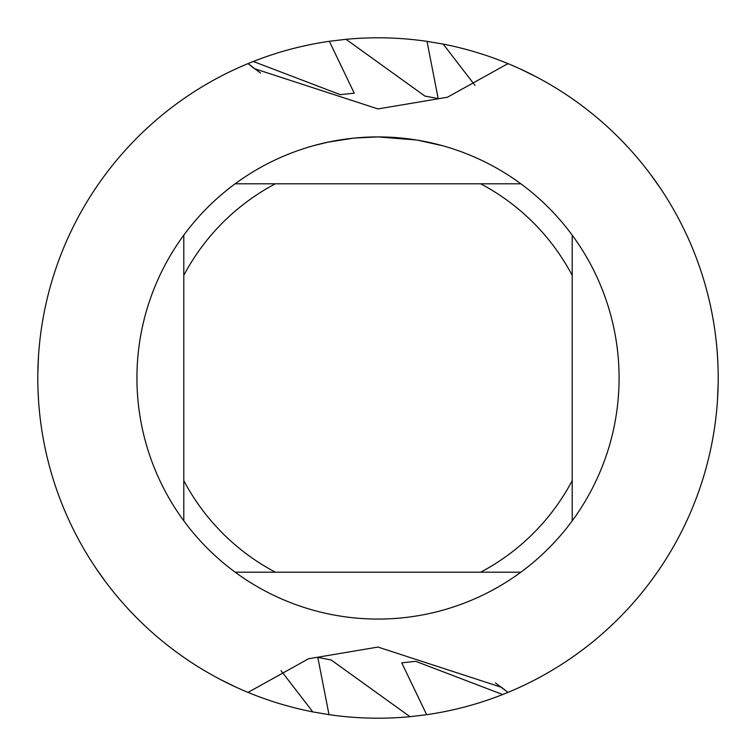 <?xml version="1.0" encoding="UTF-8"?>
<svg xmlns="http://www.w3.org/2000/svg" width="756" height="756" viewBox="0 0 756 756"><rect width="100%" height="100%" fill="white"/><g stroke="black" fill="none" stroke-linecap="round" stroke-linejoin="round"><path stroke-width="1.13" d="M416.547 140.011L378 136.912L385.409 137.025M385.929 137.044L398.053 137.753M401.143 138.027L405.632 138.499M375.42 136.93L354.555 138.055L378 136.912A241.088 241.088 0 0 1 520.846 572.207A241.088 241.088 0 0 1 183.793 235.154L183.793 520.846M388.726 137.148L391.986 137.318M417.567 140.181L442.477 145.691M415.677 661.33L401.757 662.832L426.658 714.703L409.998 716.688L331.119 659.95L317.813 657.408L329.002 714.656L312.786 711.887A340.2 340.2 0 0 1 248.025 692.392L308.58 658.76L378 647.06L501.512 687.298L507.985 692.392L495.426 682.914L507.985 692.392L502.693 694.528L415.687 661.32M340.323 94.67L354.243 93.168L329.342 41.297L346.002 39.312L424.881 96.05L438.187 98.592L426.998 41.344L443.214 44.113A340.2 340.2 0 0 1 507.975 63.608L507.078 64.336L507.985 63.608A340.2 340.2 0 0 1 426.658 714.703M507.985 692.392A340.2 340.2 0 0 0 507.985 63.608L447.42 97.24L378 108.94L254.488 68.701L248.015 63.608L260.574 73.086L248.015 63.608A340.2 340.2 0 0 1 329.342 41.297L329.342 41.297M353.524 138.159L328.085 142.137L313.532 145.691M345.861 139.066L347.675 138.83M358.703 137.686L360.3 137.564M361.188 137.498L362.256 137.431M248.015 63.608A340.2 340.2 0 0 0 248.015 692.392A340.2 340.2 0 0 1 248.015 63.608L253.307 61.472L340.313 94.68M235.154 572.207L275.373 572.207A219.656 219.656 0 0 1 183.793 480.627M275.373 572.207L520.846 572.207M572.207 520.846L572.207 480.627A219.656 219.656 0 0 1 480.627 572.207M572.207 480.627L572.207 235.154M520.846 183.793L480.627 183.793A219.656 219.656 0 0 1 572.207 275.373M480.627 183.793L235.154 183.793A241.088 241.088 0 0 1 378 136.912M183.793 275.373A219.656 219.656 0 0 1 275.373 183.793M183.793 235.154A241.088 241.088 0 0 1 235.154 183.793M346.002 39.312A340.2 340.2 0 0 1 426.998 41.344M659.941 187.62L650.406 174.201M409.998 716.688A340.2 340.2 0 0 1 329.002 714.656M443.205 44.122L474.957 85.333M520.799 69.221L535.522 76.469M717.935 364.685L717.482 355.915M718.153 383.519L717.491 399.924M605.32 631.109L612.549 624.418M312.795 711.878L281.043 670.667M235.201 686.779L220.478 679.531M37.847 372.481L38.509 356.076M150.68 124.891L143.451 131.582M38.065 391.315L38.518 400.085M96.059 568.38L105.594 581.799M171.432 648.308L174.938 650.944M584.568 107.692L581.062 105.056"/></g></svg>
